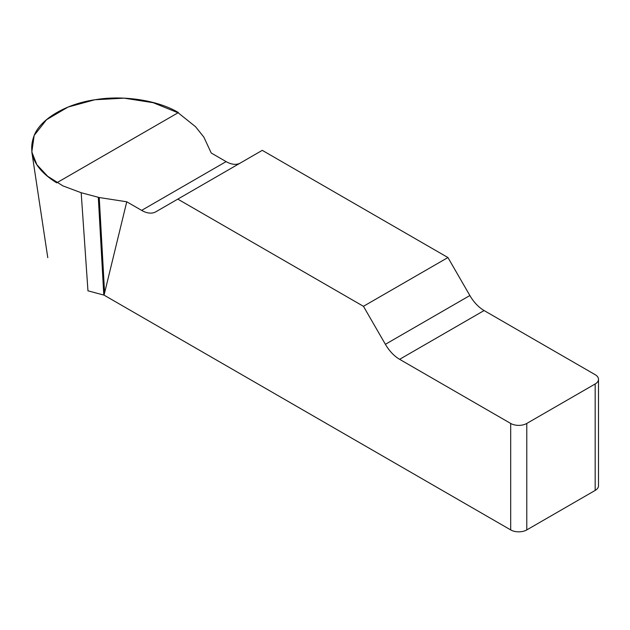 <?xml version="1.0" encoding="UTF-8"?>
<svg xmlns="http://www.w3.org/2000/svg" width="630" height="630" viewBox="0 0 630 630"><rect width="100%" height="100%" fill="white"/><g stroke="black" fill="none" stroke-linecap="round" stroke-linejoin="round"><path stroke-width="0.94" d="M240.266 163.052A28.444 16.427 60 0 1 226.115 161.603L211.231 153.011L203.86 137.127L195.536 126.709L178.258 112.872L153.161 102.69L124.141 98.162L94.854 99.761L68.04 107.061L46.51 119.724L34.17 135.426L31.815 152.011L36.863 164.706L47.683 176.282L62.929 185.889L81.183 192.725L99.241 197.529L126.756 201.789L104.052 295.139L87.956 290.808L81.183 192.725M598.5 379.323L598.5 485.785A11.379 6.568 180 0 1 595.169 490.423L595.169 383.969A11.379 6.568 0 0 0 598.5 379.323A11.379 6.568 0 0 0 595.169 374.677L484.092 310.551A28.444 16.427 60 0 1 469.87 295.533L447.93 257.536L262.277 150.349L177.794 199.119L363.447 306.306L385.387 344.311A28.444 16.427 -120 0 0 399.617 359.32L510.686 423.447A11.379 6.568 0 0 0 526.782 423.447L526.782 529.909A11.379 6.568 180 0 1 510.686 529.909L104.052 295.139M126.756 201.789L141.632 210.381A28.444 16.427 -120 0 0 155.854 211.79L177.794 199.119M595.169 490.423L526.782 529.909M447.93 257.536L363.447 306.306M595.169 383.969L526.782 423.447M98.304 197.34L103.8 295.076M99.241 197.529L104.612 293.123M56.708 182.834C34.556 169.116 27.129 153.121 34.437 134.844C41.218 118.479 66.938 103.627 95.28 99.713C123.22 94.925 158.351 100.359 178.4 112.573L56.708 182.834M510.686 529.909L510.686 423.447M385.387 344.311L469.87 295.533M484.092 310.551L399.617 359.32M141.632 210.381L226.115 161.603M47.778 257.67L31.831 152.019"/></g></svg>

